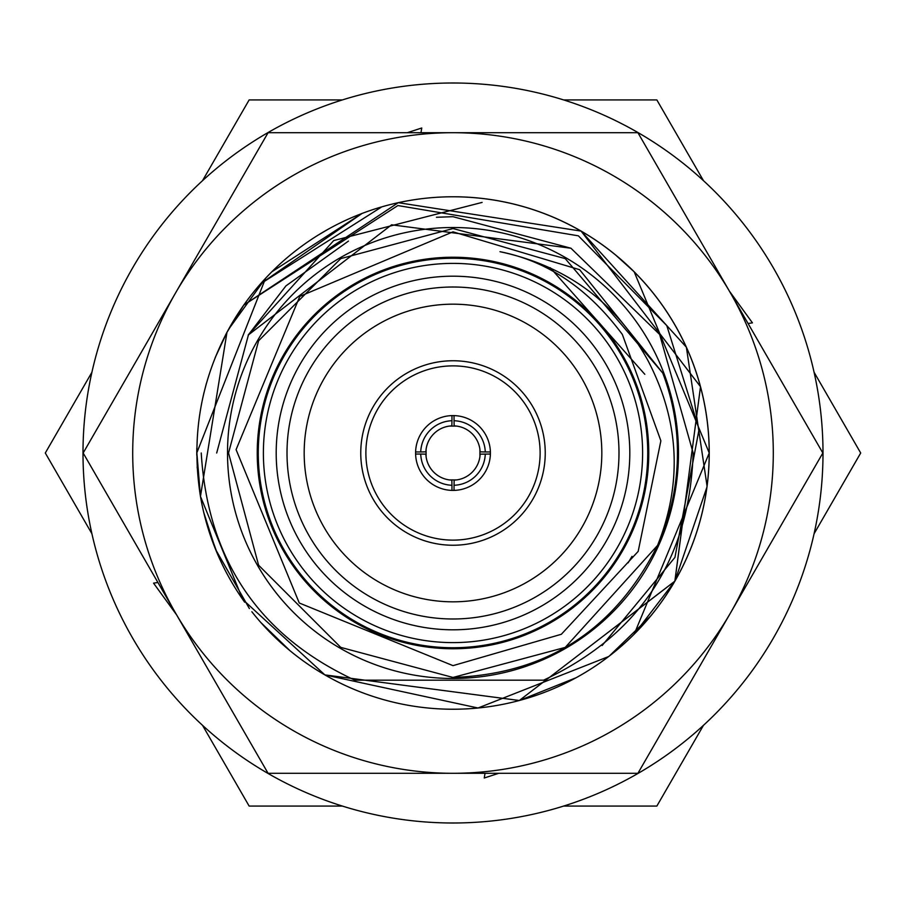 <?xml version="1.0" encoding="UTF-8"?>
<svg xmlns="http://www.w3.org/2000/svg" width="906" height="906" viewBox="0 0 906 906"><rect width="100%" height="100%" fill="white"/><g stroke="black" fill="none" stroke-linecap="round" stroke-linejoin="round"><path stroke-width="1.36" d="M608.639 656.544L478.028 708.005L324.88 674.902L519.319 700.508L674.902 581.12L700.508 386.681L581.12 231.098L700.508 386.703L674.845 581.222L519.319 700.497L324.88 674.902L242.819 599.568L200.464 496.397L196.772 451.913M334.484 680.18A256.239 256.239 0 0 0 684.766 562.275A256.239 256.239 0 0 0 457.79 196.806M215.186 357.598L227.247 331.789M230.022 326.76L243.748 305.118L228.867 328.81M318.38 234.982L327.791 229.445M609.33 656.023L650.825 615.865M674.891 581.154L706.963 487.032M707.076 486.194L686.374 347.213L581.165 231.121M196.817 448.096L196.772 455.208M197.146 466.862L200.464 496.397C191.03 437.168 200.407 381.471 228.606 329.297A256.239 256.239 0 0 0 225.481 335.141M203.759 512.479L215.492 549.149M215.662 549.58L249.376 608.549M251.857 611.743L253.193 613.419M260.894 622.558L289.988 650.701M217.383 553.702L207.089 525.004M203.646 394.031L206.387 383.453M271.811 271.811L265.786 278.051L271.811 271.811L362.038 213.454L260.622 283.748L381.788 206.862A256.239 256.239 0 0 0 228.606 329.297L265.583 278.267L196.761 453L265.583 278.267M602.128 645.525L674.936 557.405L699.104 429.15L666.793 325.605L578.379 235.832L397.893 205.549L243.748 305.118L226.964 332.332L200.464 496.397A256.239 256.239 0 0 0 244.688 602.207M376.013 680.18L537.552 680.18M502.252 680.18L403.748 680.18L502.252 680.18M385.503 205.809L381.788 206.862A256.239 256.239 0 0 1 584.948 672.648A256.239 256.239 0 0 1 252.253 612.241M324.88 674.902L519.319 700.508L576.023 677.767L519.319 700.508L324.88 674.902M634.189 634.189L674.902 581.12L700.508 386.681L581.12 231.098L700.508 386.681L674.902 581.12L634.189 634.189L709.239 453L634.189 634.189M265.786 278.051L271.811 271.811L362.038 213.454L271.811 271.811L265.786 278.051L271.811 271.811L362.038 213.454L271.811 271.811L265.786 278.051L271.811 271.811L362.038 213.454L260.622 283.748M243.748 305.118L398.266 202.684L581.12 231.098M453 773.294A320.294 320.294 0 0 0 730.383 613.147L637.926 773.294L268.074 773.294L175.617 613.147A320.294 320.294 0 0 0 453 773.294M175.617 292.853A320.294 320.294 0 0 0 175.617 613.147L83.159 453L268.074 132.706L453 132.706A320.294 320.294 0 0 0 175.617 292.853M730.383 292.853A320.294 320.294 0 0 0 453 132.706L637.926 132.706L822.841 453L730.383 613.147A320.294 320.294 0 0 0 730.383 292.853M484.246 778.005L485.027 773.294L484.246 778.005L498.753 773.294M153.556 583.147L157.916 582.49L153.556 583.147L176.659 614.947M421.754 127.995L420.973 132.706L421.754 127.995L407.247 132.706M752.444 322.853L748.084 323.51L752.444 322.853L729.341 291.053M453 83.001A369.999 369.999 0 0 0 83.001 453A369.999 369.999 0 0 0 453 822.999A369.999 369.999 0 0 0 822.999 453A369.999 369.999 0 0 0 453 83.001M91.914 533.736L45.3 453L91.914 372.264M678.481 453A225.481 225.481 0 0 1 453 678.481A225.481 225.481 0 0 1 227.519 453A225.481 225.481 0 0 1 453 227.519A225.481 225.481 0 0 1 678.481 453M201.234 453C207.768 559.953 258.98 635.672 354.846 680.18L543.566 680.18C639.727 634.947 689.591 559.217 693.169 453L659.625 334.427L570.95 248.233L391.607 224.813L248.233 335.05L333.714 240.566L482.117 202.412M615.4 254.801L634.189 271.811L709.239 453M362.038 213.454A256.239 256.239 0 0 1 381.788 206.862M479.92 449.41L479.92 456.613M426.092 456.658L426.08 449.387M453 629.806A176.806 176.806 0 0 1 276.194 453A176.806 176.806 0 0 1 453 276.194A176.806 176.806 0 0 1 629.806 453A176.806 176.806 0 0 1 453 629.806M453 287.009A165.991 165.991 0 0 0 287.009 453A165.991 165.991 0 0 0 453 618.991A165.991 165.991 0 0 0 618.991 453A165.991 165.991 0 0 0 453 287.009M453 540.123A87.123 87.123 0 0 0 540.123 453A87.123 87.123 0 0 0 453 365.877A87.123 87.123 0 0 0 365.877 453A87.123 87.123 0 0 0 453 540.123M453 360.758A92.242 92.242 0 0 1 545.242 453A92.242 92.242 0 0 1 453 545.242A92.242 92.242 0 0 1 360.758 453A92.242 92.242 0 0 1 453 360.758M453 490.406A37.406 37.406 0 0 1 415.594 453A37.406 37.406 0 0 1 453 415.594A37.406 37.406 0 0 1 490.406 453A37.406 37.406 0 0 1 453 490.406M453 304.178A148.822 148.822 0 0 0 304.178 453A148.822 148.822 0 0 0 453 601.822A148.822 148.822 0 0 0 601.822 453A148.822 148.822 0 0 0 453 304.178M453 642.614A189.614 189.614 0 0 0 642.614 453A189.614 189.614 0 0 0 453 263.386A189.614 189.614 0 0 0 263.386 453A189.614 189.614 0 0 0 453 642.614M453 258.267A194.733 194.733 0 0 1 647.733 453A194.733 194.733 0 0 1 453 647.733A194.733 194.733 0 0 1 258.267 453A194.733 194.733 0 0 1 453 258.267M453 648.764A195.764 195.764 0 0 0 648.764 453A195.764 195.764 0 0 0 453 257.236A195.764 195.764 0 0 0 257.236 453A195.764 195.764 0 0 0 453 648.764M622.365 334.484L660.87 440.814L638.175 551.403L561.358 634.268L453 665.638L299.274 603L236.081 449.636L299.818 296.353L453 231.834L579.659 269.716L662.728 373.023A224.462 224.462 0 0 1 657.563 545.389C682.501 482.626 679.398 421.199 648.254 361.109C616.159 302.411 566.737 265.945 499.987 251.698C547.484 261.019 588.266 288.618 622.365 334.484M644.812 374.303L550.259 267.746M453 228.539L340.769 258.606L258.606 340.769L228.539 453L258.606 565.231L340.769 647.394L453 677.462L340.769 647.394L258.606 565.231L228.539 453L258.606 340.769L340.769 258.606L453 228.539L340.769 258.606L258.606 340.769L228.539 453L258.606 565.231L340.769 647.394L453 677.462L340.769 647.394L258.606 565.231L228.539 453L258.606 565.231L340.769 647.394L453 677.462C546.76 674.007 614.947 629.976 657.563 545.389L565.231 647.394L453 677.462L565.231 647.394L657.563 545.389L565.231 647.394L453 677.462L565.231 647.394L657.563 545.389L565.231 647.394L453 677.462L340.769 647.394L258.606 565.231L228.539 453L258.606 340.769L340.769 258.606L453 228.539L565.231 258.606L662.728 373.023L565.231 258.606L453 228.539L565.231 258.606L662.728 373.023L565.231 258.606L453 228.539L565.231 258.606L662.728 373.023M456.726 479.908L449.319 479.908M420.735 454.031L425.865 454.155A27.157 27.157 0 0 0 451.845 480.135L451.969 485.265A32.288 32.288 0 0 1 420.735 454.031L415.605 454.031M451.969 420.735L451.845 425.865A27.157 27.157 0 0 0 425.865 451.845L420.735 451.969A32.288 32.288 0 0 1 451.969 420.735L451.969 415.605M449.274 426.092L456.681 426.092M485.265 451.969L480.135 451.845A27.157 27.157 0 0 0 454.155 425.865L454.031 420.735A32.288 32.288 0 0 1 485.265 451.969L490.395 451.969M485.265 454.031A32.288 32.288 0 0 1 454.031 485.265L454.155 480.135A27.157 27.157 0 0 0 480.135 454.155L490.395 454.031M415.605 451.969L420.735 451.969M451.969 490.395L451.969 485.265M454.031 420.735L454.031 415.605M454.031 490.395L454.031 485.265M632.014 556.363L628.13 562.819M216.693 453L248.527 334.541M248.233 335.05L285.911 285.911L348.47 241.075M436.466 217.27L453 216.693L570.95 248.233M202.536 180.656L249.15 99.92L342.377 99.92M563.623 99.92L656.85 99.92L703.464 180.656M814.086 372.264L860.7 453L814.086 533.736M703.464 725.344L656.85 806.08L563.623 806.08M342.377 806.08L249.15 806.08L202.536 725.344"/></g></svg>

